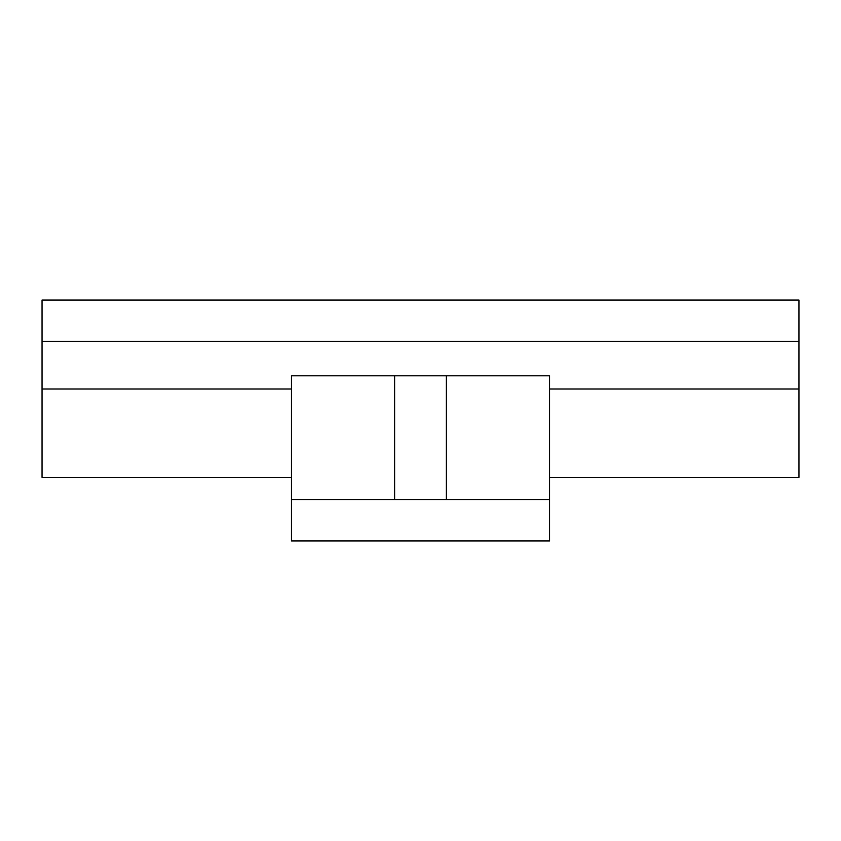 <?xml version="1.0" encoding="UTF-8"?>
<svg xmlns="http://www.w3.org/2000/svg" width="841" height="841" viewBox="0 0 841 841"><rect width="100%" height="100%" fill="white"/><g stroke="black" fill="none" stroke-linecap="round" stroke-linejoin="round"><path stroke-width="1.26" d="M798.95 341.372L42.05 341.372L42.05 300.079L798.95 300.079L798.95 477.341L549.52 477.341M291.48 388.994L42.05 388.994L42.05 477.341L291.48 477.341M798.95 388.994L549.52 388.994M42.05 341.372L42.05 388.994M549.52 499.628L549.52 375.769L291.48 375.769L291.48 540.921L549.52 540.921L549.52 499.628L291.48 499.628M394.692 375.769L394.692 499.628M446.308 375.769L446.308 499.628"/></g></svg>
